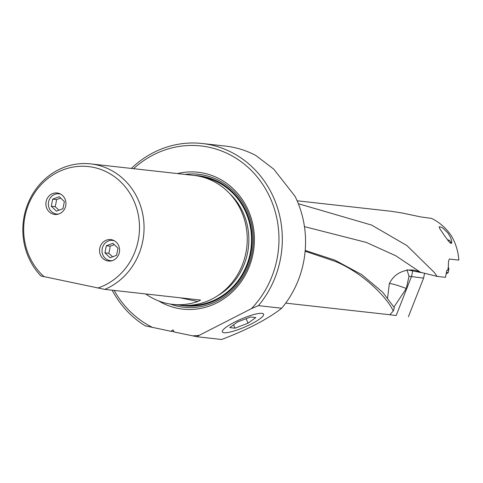 <?xml version="1.0" encoding="UTF-8"?>
<svg xmlns="http://www.w3.org/2000/svg" width="483" height="483" viewBox="0 0 483 483"><rect width="100%" height="100%" fill="white"/><g stroke="black" fill="none" stroke-linecap="round" stroke-linejoin="round"><path stroke-width="0.72" d="M298.343 203.717L371.59 225.072L406.903 245.557L434.344 272.509L437.121 276.409L445.465 277.345L446.847 270.287L447.747 270.389L448.345 266.815L448.472 261.587L449.311 259.045L458.85 260.108C458.186 251.039 455.59 242.798 451.05 235.378C445.887 227.898 439.397 222.24 431.579 218.407L420.633 216.897L401.687 212.912L391.025 211.264L297.123 200.789M451.031 243.42L451.738 242.689L451.557 240.317L450.234 236.761L447.874 233.005L443.328 228.465L441.275 227.143L439.18 226.75L439.723 228.58L445.036 236.429L449.22 242.031L451.031 243.42M202.25 143.505L225.495 146.101A97.892 90.828 96.4 0 1 255.821 155.466L273.77 169.153L295.041 196.297A97.892 90.828 96.4 0 1 303.584 262.07A97.892 90.828 96.4 0 1 281.704 308.232L258.459 305.636A97.892 90.828 -83.6 0 0 280.345 259.48A97.892 90.828 -83.6 0 0 202.25 143.505A97.892 90.828 -83.6 0 0 131.352 168.428M112.183 290.211A97.892 90.828 -83.6 0 0 145.111 325.796L170.946 331.314L172.944 329.877L174.248 332.008L196.961 336.736L221.667 339.495C247.845 329.478 267.86 319.058 281.704 308.232M305.135 251.214L335.425 261.472C365.063 273.867 388.072 299.116 393.277 311.046L394.357 307.725L382.633 292.167L361.797 274.646L334.852 260.12L305.196 250.454M304.459 226.63L366.229 242.394L395.68 255.724L420.409 272.231C416.286 270.365 412.349 269.653 408.606 270.094L406.831 269.822L407.115 270.275C398.855 271.838 392.933 276.282 389.346 283.612L387.601 297.92M393.277 311.046L390.035 314.475M394.853 315.302L396.223 315.447C391.375 315.097 389.376 314.705 390.24 314.276M393.953 307.025L406.312 288.526L409.004 276.204L411.419 276.59L396.223 315.447M407.115 270.275L409.004 276.204M408.395 316.739L423.597 278.117L411.419 276.59M437.121 276.409L420.409 272.231A23.124 8.235 115 0 1 420.705 272.509L421.315 272.672M408.606 270.094L420.705 272.509M423.597 278.117L424.503 273.493M224.027 332.733A22.447 4.377 -23.3 0 1 222.349 331.893A22.447 4.377 -23.3 0 1 237.914 320.519A22.447 4.377 -23.3 0 1 261.925 313.358A22.447 4.377 -23.3 0 1 263.597 314.167A22.447 4.377 -23.3 0 1 248.099 325.536A22.447 4.377 -23.3 0 1 224.027 332.733M258.459 305.636L251.432 308.637A95.326 88.443 -83.6 0 0 277.055 258.882A95.326 88.443 -83.6 0 0 236.054 158.261A95.326 88.443 -83.6 0 0 133.61 168.682M192.572 335.854A95.326 88.443 -83.6 0 0 199.304 335.287L251.432 308.637M199.304 335.287L196.961 336.736M174.037 331.658L170.946 331.314M114.193 290.434A95.326 88.443 -83.6 0 0 152.622 327.468M177.43 173.572A68.858 63.889 96.4 0 1 203.693 173.156A68.858 63.889 96.4 0 1 253.014 253.829A68.858 63.889 96.4 0 1 177.195 308.226A68.858 63.889 96.4 0 1 158.599 300.915M90.683 163.894L193.87 175.407A65.265 60.55 96.4 0 1 199.195 176.259A65.265 60.55 96.4 0 1 246.433 249.856A65.265 60.55 96.4 0 1 179.398 305.123L172.733 304.381A65.265 60.55 -83.6 0 0 197.807 301.513L200.566 300.07L104.811 289.389A65.265 60.55 -83.6 0 0 142.745 241.204A65.265 60.55 -83.6 0 0 96.008 164.745A65.265 60.55 -83.6 0 0 90.683 163.894A65.265 60.55 -83.6 0 0 24.15 216.299A65.265 60.55 -83.6 0 0 40.928 275.968L104.811 289.389M145.769 293.96A65.265 60.55 -83.6 0 0 167.408 303.529A65.265 60.55 -83.6 0 0 172.733 304.381M97.717 288.079A62.355 57.851 -83.6 0 0 138.235 240.443A62.355 57.851 -83.6 0 0 93.581 167.39A62.355 57.851 -83.6 0 0 24.923 216.644A62.355 57.851 -83.6 0 0 44.285 276.862M119.367 252.374A10.789 10.01 96.4 0 1 108.361 261.037A10.789 10.01 96.4 0 1 99.758 248.256A10.789 10.01 96.4 0 1 110.758 239.592A10.789 10.01 96.4 0 1 119.367 252.374M65.724 205.77A10.789 10.01 96.4 0 1 54.724 214.434A10.789 10.01 96.4 0 1 46.114 201.646A10.789 10.01 96.4 0 1 57.115 192.983A10.789 10.01 96.4 0 1 65.724 205.77M447.693 240.129L449.57 240.359L447.451 239.809M446.262 273.885L448.23 272.563A10.022 0.332 -168.9 0 1 448.23 272.563A10.022 0.332 -168.9 0 1 447.065 272.478A10.022 0.332 -168.9 0 1 446.534 272.406M448.013 268.983A10.022 0.332 11.1 0 0 448.924 269.025A10.022 0.332 11.1 0 0 448.924 269.019L448.236 272.551M450.724 243.329L451.285 243.39M114.495 240.842A10.179 9.443 -83.6 0 0 102.221 248.588A10.179 9.443 -83.6 0 0 112.285 260.639M104.932 252.857L106.326 245.75L112.883 243.293L117.997 248.202L116.602 255.308L110.046 257.759L104.932 252.857L108.741 253.279A13.301 2.874 -140.2 0 1 112.569 256.817M106.326 245.75L110.136 246.173A13.276 4.933 -78.1 0 1 108.741 253.279M114.338 244.694A13.301 2.113 -17.2 0 1 110.136 246.173M60.852 194.238A10.179 9.443 -83.6 0 0 48.578 201.979A10.179 9.443 -83.6 0 0 58.642 214.035M51.289 206.247L52.683 199.141L59.24 196.69L64.354 201.592L62.965 208.698L56.402 211.156L51.289 206.247L55.098 206.67A13.301 2.874 -140.2 0 1 58.926 210.208M52.683 199.141L56.493 199.57A13.276 4.933 -78.1 0 1 55.098 206.67M60.695 198.084A13.301 2.113 -17.2 0 1 56.493 199.57M235.016 328.192L229.739 327.601L237.503 321.992L250.538 316.969L255.815 317.56L248.051 323.169L235.016 328.192L233.573 324.836M248.051 323.169L246.119 318.671M389.346 283.612A23.124 2.572 -157.5 0 1 390.403 283.648A23.124 2.572 -157.5 0 1 406.312 288.526M411.54 276.608L412.681 270.812M170.167 304.036A66.889 62.066 -83.6 0 0 178.305 306.379A66.889 62.066 -83.6 0 0 251.951 253.539A66.889 62.066 -83.6 0 0 204.043 175.166A66.889 62.066 -83.6 0 0 184.88 174.399M179.724 305.159A65.44 60.719 -83.6 0 0 250.949 252.79A65.44 60.719 -83.6 0 0 203.989 176.615A65.44 60.719 -83.6 0 0 194.196 175.444M202.148 176.965A64.746 60.079 96.4 0 1 203.856 177.291A64.746 60.079 96.4 0 1 250.991 248.389A64.746 60.079 96.4 0 1 187.815 305.431M229.292 193.188A62.693 58.171 96.4 0 1 217.863 295.59M180.008 297.776L197.807 301.513M285.707 303.125L390.922 314.862M448.296 267.177L448.924 269.019M449.57 240.359L451.508 243.233"/></g></svg>

